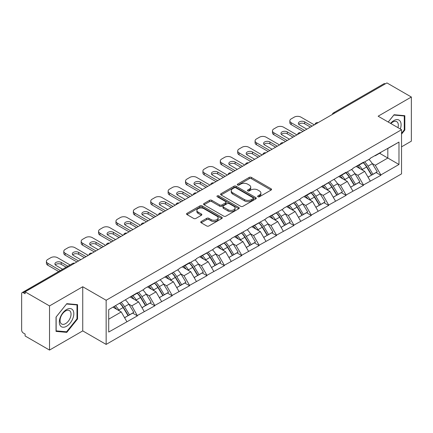 <?xml version="1.0" encoding="UTF-8"?>
<svg xmlns="http://www.w3.org/2000/svg" width="433" height="433" viewBox="0 0 433 433"><rect width="100%" height="100%" fill="white"/><g stroke="black" fill="none" stroke-linecap="round" stroke-linejoin="round"><path stroke-width="0.65" d="M257.944 196.761A1.083 0.628 0 0 0 259.475 196.761L271.101 190.049A1.548 0.893 0 0 0 271.551 189.416A1.548 0.893 0 0 0 271.101 188.788L251.405 177.416A1.548 0.893 0 0 0 249.219 177.416L237.593 184.128A1.083 0.628 0 0 0 237.273 184.566A1.083 0.628 0 0 0 237.593 185.01A1.083 0.628 0 0 0 239.124 185.01L240.629 184.144A4.952 2.858 0 0 1 247.633 184.144L249.273 185.091A4.952 2.858 0 0 1 250.723 187.11A4.952 2.858 0 0 1 249.273 189.134L247.768 190A1.083 0.628 0 0 0 247.449 190.444A1.083 0.628 0 0 0 247.768 190.888A1.083 0.628 0 0 0 249.3 190.888L250.804 190.017A4.952 2.858 0 0 1 257.808 190.017L259.448 190.964A4.952 2.858 0 0 1 260.899 192.988A4.952 2.858 0 0 1 259.448 195.007L257.944 195.878A1.083 0.628 0 0 0 257.624 196.317A1.083 0.628 0 0 0 257.944 196.761L257.944 195.878M201.183 221.507A1.548 0.893 0 0 0 200.728 222.14A1.548 0.893 0 0 0 201.183 222.773L206.709 225.961A1.548 0.893 0 0 0 208.895 225.961L221.81 218.508A1.548 0.893 0 0 0 222.259 217.875A1.548 0.893 0 0 0 221.81 217.242L202.114 205.875A1.548 0.893 0 0 0 199.927 205.875L187.013 213.328A1.548 0.893 0 0 0 186.558 213.962A1.548 0.893 0 0 0 187.013 214.589L193.686 218.443A1.548 0.893 0 0 0 195.878 218.443L201.405 215.255A1.548 0.893 0 0 0 201.854 214.622A1.548 0.893 0 0 0 201.405 213.989L198.092 212.078A4.141 2.392 0 0 1 196.88 210.389A4.141 2.392 0 0 1 199.434 208.181A4.141 2.392 0 0 1 203.948 208.701L216.911 216.186A4.141 2.392 0 0 1 218.124 217.875A4.141 2.392 0 0 1 215.569 220.083A4.141 2.392 0 0 1 211.06 219.563L208.895 218.319A1.548 0.893 0 0 0 206.709 218.319L201.183 221.507L201.183 222.773M82.735 286.743L49.519 305.925L25.103 291.831L386.94 82.925L411.35 97.019L378.133 116.201L401.543 129.716L106.145 300.258L82.735 286.743L82.735 330.893L106.145 344.408L106.145 300.258M240.737 206.314A1.548 0.893 0 0 0 242.924 206.314L255.838 198.861A1.548 0.893 0 0 0 256.287 198.227A1.548 0.893 0 0 0 255.838 197.6L236.142 186.228A1.548 0.893 0 0 0 233.955 186.228L221.041 193.681A1.548 0.893 0 0 0 220.586 194.314A1.548 0.893 0 0 0 221.041 194.942L240.737 206.314M217.702 196.993A1.083 0.628 0 0 1 218.8 197.15L218.8 195.862L238.821 207.423A1.548 0.893 0 0 1 239.276 208.051A1.548 0.893 0 0 1 238.821 208.684L225.912 216.137A1.548 0.893 0 0 1 223.72 216.137L204.03 204.766L204.03 203.505A1.548 0.893 0 0 0 203.575 204.138A1.548 0.893 0 0 0 204.03 204.766M204.03 203.505L209.556 200.317A1.548 0.893 0 0 1 211.742 200.317L219.731 204.928A1.548 0.893 0 0 0 221.918 204.928L225.582 202.812A1.548 0.893 0 0 0 226.037 202.179A1.548 0.893 0 0 0 225.582 201.545L217.269 196.744A1.083 0.628 0 0 1 216.949 196.301A1.083 0.628 0 0 1 217.62 195.727A1.083 0.628 0 0 1 218.8 195.862M106.145 344.408L401.543 173.866L401.543 129.716M119.822 303.241A10.56 6.1 -120 0 1 123.437 307.468L128.357 315.597L132.65 313.119L137.413 315.868L131.838 305.828L128.753 304.047M137.413 315.868L108.71 332.051L108.71 309.655L137.413 292.697L137.413 293.087L144.211 289.157L144.211 288.773L178.991 269.077L178.991 268.693L189.578 262.577L189.578 262.966L196.382 259.042L196.382 258.653L213.767 249.002L213.767 248.612L231.157 238.962L231.157 238.572L248.547 228.922L248.547 228.532L265.938 218.881L265.938 218.497L283.328 208.841L283.328 208.457L300.713 198.801L300.713 198.417L311.305 192.301L311.305 192.69L346.086 172.22L346.086 172.61L352.884 168.681L352.884 168.296L363.471 162.18L363.471 162.57L370.275 158.646L370.275 158.256L398.977 142.073L398.977 164.47L380.861 174.927L375.292 165.271L372.201 163.49M363.271 162.684A10.56 6.1 -120 0 1 366.886 166.911L371.812 175.04L376.104 172.561L380.861 175.311L380.861 174.927M380.861 175.311L363.471 184.967L357.902 175.311L354.811 173.53M345.88 172.724A10.56 6.1 -120 0 1 349.496 176.951L354.421 185.08L358.713 182.602L363.471 185.351L363.471 184.967M363.471 185.351L346.086 195.007L340.511 185.351L337.421 183.57M328.495 182.764A10.56 6.1 -120 0 1 332.111 186.991L337.031 195.121L341.323 192.642L346.086 195.391L346.086 195.007M346.086 195.391L328.696 205.047L323.121 195.391L320.036 193.611M311.105 192.804A10.56 6.1 -120 0 1 314.721 197.031L319.641 205.161L323.933 202.682L328.696 205.431L328.696 205.047M328.696 205.431L311.305 215.082L305.73 205.431L302.645 203.645M293.715 202.844A10.56 6.1 -120 0 1 297.33 207.071L302.25 215.201L306.542 212.722L311.305 215.472L311.305 215.082M311.305 215.472L293.915 225.122L288.34 215.472L285.255 213.686M276.324 212.884A10.56 6.1 -120 0 1 279.94 217.112L284.865 225.241L289.152 222.762L293.915 225.512L293.915 225.122M293.915 225.512L276.525 235.162L270.955 225.512L267.865 223.726M258.934 222.925A10.56 6.1 -120 0 1 262.55 227.152L267.475 235.276L271.767 232.802L276.525 235.552L276.525 235.162M276.525 235.552L259.14 245.202L253.565 235.552L250.474 233.766M241.544 232.965A10.56 6.1 -120 0 1 245.159 237.192L250.085 245.316L254.377 242.843L259.14 245.587L259.14 245.202M259.14 245.587L241.749 255.243L236.174 245.587L233.089 243.806M224.159 243.005A10.56 6.1 -120 0 1 227.774 247.232L232.694 255.356L236.986 252.877L241.749 255.627L241.749 255.243M241.749 255.627L224.359 265.283L218.784 255.627L215.699 253.846M206.768 253.04A10.56 6.1 -120 0 1 210.384 257.272L215.304 265.397L219.596 262.918L224.359 265.667L224.359 265.283M224.359 265.667L206.969 275.323L201.394 265.667L198.309 263.886M189.378 263.08A10.56 6.1 -120 0 1 192.994 267.307L197.919 275.437L202.206 272.958L206.969 275.707L206.969 275.323M206.969 275.707L189.578 285.363L184.009 275.707L180.918 273.927M171.988 273.12A10.56 6.1 -120 0 1 175.603 277.347L180.529 285.477L184.821 282.998L189.578 285.748L189.578 285.363M189.578 285.748L172.193 295.403L166.618 285.748L163.528 283.967M154.597 283.16A10.56 6.1 -120 0 1 158.213 287.388L163.138 295.517L167.43 293.038L172.193 295.788L172.193 295.403M172.193 295.788L154.803 305.444L149.228 295.788L146.137 294.007M137.212 293.201A10.56 6.1 -120 0 1 140.828 297.428L145.748 305.557L150.04 303.078L154.803 305.828L154.803 305.444M154.803 305.828L137.413 315.478M131.502 296.107L131.838 296.302L137.413 293.087M131.838 305.828L138.636 301.904L130.057 296.946M144.211 311.554L138.636 301.904M148.892 286.067L149.228 286.262L154.803 283.047M149.228 295.788L156.026 291.864L147.442 286.906M161.601 301.514L156.026 291.864M166.283 276.032L166.618 276.222L172.193 273.007M166.618 285.748L173.416 281.823L164.832 276.866M178.991 291.474L173.416 281.823M183.673 265.992L184.009 266.181L189.578 262.966M184.009 275.707L190.807 271.783L182.223 266.825M196.382 281.434L190.807 271.783M201.064 255.952L201.394 256.141L206.969 252.926M201.394 265.667L208.197 261.743L199.613 256.785M213.767 271.399L208.197 261.743M218.449 245.912L218.784 246.106L224.359 242.886M218.784 255.627L225.582 251.703L217.003 246.745M231.157 261.359L225.582 251.703M235.839 235.871L236.174 236.066L241.749 232.846M236.174 245.587L242.973 241.663L234.388 236.71M248.547 251.319L242.973 241.663M253.229 225.831L253.565 226.026L259.14 222.806M253.565 235.552L260.363 231.623L251.779 226.67M265.938 241.278L260.363 231.623M270.62 215.791L270.955 215.986L276.525 212.765M270.955 225.512L277.753 221.582L269.169 216.63M283.328 231.238L277.753 221.582M288.01 205.751L288.34 205.946L293.915 202.725M288.34 215.472L295.144 211.542L286.559 206.59M300.713 221.198L295.144 211.542M305.395 195.711L305.73 195.905L311.305 192.69M305.73 205.431L312.534 201.507L303.95 196.55M318.103 211.158L312.534 201.507M322.785 185.67L323.121 185.865L328.696 182.65M323.121 195.391L329.919 191.467L321.34 186.509M335.494 201.118L329.919 191.467M340.176 175.636L340.511 175.825L346.086 172.61M340.511 185.351L347.309 181.427L338.725 176.469M352.884 191.077L347.309 181.427M357.566 165.595L357.902 165.785L363.471 162.57M357.902 175.311L364.7 171.387L356.115 166.429M370.275 181.037L364.7 171.387M385.267 83.894L334.769 113.045M334.06 113.457A2.365 1.364 120 0 1 334.66 112.981A2.365 1.364 60 0 0 333.475 112.867L383.974 83.71A2.365 1.364 60 0 1 385.154 83.829M374.956 155.555L375.292 155.745L380.861 152.53M375.292 165.271L387.827 158.034L387.827 148.508L398.977 142.073M379.579 153.271L398.977 164.47M401.543 146.836L411.35 141.169L411.35 97.019M49.519 305.925L49.519 350.075L25.103 335.981L25.103 334.049L23.322 333.02A2.365 1.364 -120 0 1 21.65 330.125L21.65 293.693A2.365 1.364 -120 0 1 22.137 292.611A2.365 1.364 -120 0 1 23.322 292.73L25.103 293.758L25.103 291.831M49.519 350.075L82.735 330.893M108.71 319.181L121.251 311.939L113.002 307.181M126.82 321.595L121.251 311.939M366.643 167.1L367.195 167.419M349.252 177.14L349.804 177.46M331.862 187.18L332.414 187.5M314.477 197.221L315.029 197.54M297.087 207.261L297.639 207.58M279.696 217.301L280.248 217.62M262.306 227.341L262.858 227.661M244.916 237.381L245.468 237.701M227.525 247.422L228.077 247.736M210.14 257.456L210.692 257.776M192.75 267.497L193.302 267.816M175.36 277.537L175.912 277.856M157.969 287.577L158.521 287.896M140.579 297.617L141.131 297.936M123.194 307.657L123.746 307.977M401.543 134.122L404.828 130.03L404.828 115.692L394.073 114.729L388.212 122.019M77.55 304.643L66.796 303.679L56.041 317.064L56.041 331.402L66.796 332.365L77.55 318.986L77.55 304.643M258.377 196.912L259.448 196.295A4.952 2.858 0 0 0 260.899 194.271L260.899 192.988M250.723 187.11L250.723 188.398A4.952 2.858 0 0 1 249.273 190.423L248.201 191.04M271.08 190.06L251.405 178.705A1.548 0.893 0 0 0 249.219 178.705L238.026 185.162M255.816 198.871L236.142 187.516A1.548 0.893 0 0 0 233.955 187.516L221.063 194.958M253.099 198.671A1.083 0.628 0 0 0 253.419 198.227A1.083 0.628 0 0 0 253.099 197.789L235.812 187.808A1.083 0.628 0 0 0 234.28 187.808L232.694 188.723A4.952 2.858 0 0 0 231.244 190.742A4.952 2.858 0 0 0 232.694 192.766L244.51 199.586A4.952 2.858 0 0 0 251.513 199.586L253.099 198.671L253.099 199.959A1.083 0.628 0 0 0 253.419 199.516L253.419 198.227M231.244 190.742L231.244 192.03A4.952 2.858 0 0 0 232.694 194.054L232.694 192.766M253.099 199.959L251.513 200.874A4.952 2.858 0 0 1 244.51 200.874L232.694 194.054M204.051 204.782L209.556 201.599L209.556 200.317M226.037 202.179L226.037 203.467A1.548 0.893 0 0 1 225.582 204.095L221.918 206.211A1.548 0.893 0 0 1 219.731 206.211L211.742 201.599A1.548 0.893 0 0 0 209.556 201.599M218.8 197.15L238.799 208.695M228.018 209.713A4.141 2.392 0 0 0 232.526 210.227A4.141 2.392 0 0 0 235.081 208.019A4.141 2.392 0 0 0 233.869 206.33L229.301 203.694A1.548 0.893 0 0 0 227.114 203.694L223.45 205.81A1.548 0.893 0 0 0 222.995 206.444A1.548 0.893 0 0 0 223.45 207.071L228.018 209.713L228.018 210.995A4.141 2.392 0 0 0 232.526 211.515A4.141 2.392 0 0 0 235.081 209.307L235.081 208.019M222.995 206.444L222.995 207.726A1.548 0.893 0 0 0 223.45 208.36L223.45 207.071M228.018 210.995L223.45 208.36M218.124 217.875L218.124 219.163A4.141 2.392 0 0 1 215.569 221.371A4.141 2.392 0 0 1 211.06 220.852L208.895 219.607A1.548 0.893 0 0 0 206.709 219.607L201.204 222.784M196.88 210.389L196.88 211.677A4.141 2.392 0 0 0 198.092 213.366L198.092 212.078M201.383 215.266L198.092 213.366M221.788 218.519L202.114 207.158A1.548 0.893 0 0 0 199.927 207.158L187.034 214.6M404.27 129.711L404.828 130.03M76.993 318.661L77.55 318.986M65.659 331.71L66.796 332.365M314.315 124.856L300.94 117.132A4.731 2.728 0 0 0 294.251 117.132L291.241 118.869A4.731 2.728 0 0 0 289.856 120.802A4.731 2.728 0 0 0 291.241 122.734L291.241 124.661L302.943 131.421M291.241 124.661A4.731 2.728 180 0 1 289.856 122.734L289.856 120.802M298.748 124.341A3.702 2.138 180 0 1 304.675 123.795L310.412 127.107M291.241 122.734L304.615 130.457M306.845 129.169L299.436 124.888A3.702 2.138 180 0 1 298.348 123.378A3.702 2.138 180 0 1 300.637 121.402A3.702 2.138 180 0 1 304.675 121.862L312.085 126.144M368.932 159.42A12.925 7.464 60 0 1 372.315 163.679L368.028 166.158A12.925 7.464 -120 0 0 364.64 161.899M368.028 166.158L372.948 174.282L377.24 171.809L372.315 163.679M371.812 175.04L372.948 174.282M376.104 172.561L377.24 171.809M357.247 165.779A10.56 6.1 60 0 1 360.159 168.767M358.897 165.211A12.925 7.464 60 0 1 362.286 169.471L362.773 170.272M368.061 177.205L371.498 175.121L366.578 166.992A12.925 7.464 -120 0 0 363.19 162.732M371.498 175.121L368.018 177.129M296.924 134.896L283.55 127.172A4.731 2.728 0 0 0 276.86 127.172L273.851 128.91A4.731 2.728 0 0 0 272.465 130.842A4.731 2.728 0 0 0 273.851 132.774L273.851 134.701L285.558 141.461M273.851 134.701A4.731 2.728 180 0 1 272.465 132.774L272.465 130.842M281.358 134.382A3.702 2.138 180 0 1 287.285 133.835L293.022 137.147M273.851 132.774L287.225 140.492M289.455 139.209L282.045 134.928A3.702 2.138 180 0 1 280.957 133.413A3.702 2.138 180 0 1 283.247 131.437A3.702 2.138 180 0 1 287.285 131.903L294.694 136.184M351.542 169.46A12.925 7.464 60 0 1 354.93 173.72L350.638 176.199A12.925 7.464 -120 0 0 347.25 171.933M350.638 176.199L355.558 184.323L359.85 181.844L354.93 173.72M354.421 185.08L355.558 184.323M358.713 182.602L359.85 181.844M339.856 175.814A10.56 6.1 60 0 1 342.774 178.807M341.507 175.251A12.925 7.464 60 0 1 344.895 179.511L345.382 180.312M350.67 187.245L354.107 185.162L349.187 177.032A12.925 7.464 -120 0 0 345.799 172.772M354.107 185.162L350.627 187.17M279.534 144.936L266.16 137.212A4.731 2.728 0 0 0 259.47 137.212L256.46 138.95A4.731 2.728 0 0 0 255.075 140.882A4.731 2.728 0 0 0 256.46 142.809L256.46 144.741L268.168 151.501M256.46 144.741A4.731 2.728 180 0 1 255.075 142.814L255.075 140.882M263.968 144.422A3.702 2.138 180 0 1 269.894 143.875L275.637 147.188M256.46 142.809L269.84 150.532M272.07 149.25L264.655 144.968A3.702 2.138 180 0 1 263.573 143.453A3.702 2.138 180 0 1 265.857 141.477A3.702 2.138 180 0 1 269.894 141.943L277.309 146.224M334.152 179.5A12.925 7.464 60 0 1 337.54 183.76L333.248 186.233A12.925 7.464 -120 0 0 329.859 181.974M333.248 186.233L338.168 194.363L342.46 191.884L337.54 183.76M337.031 195.121L338.168 194.363M341.323 192.642L342.46 191.884M322.471 185.854A10.56 6.1 60 0 1 325.383 188.848M324.117 185.292A12.925 7.464 60 0 1 327.505 189.551L327.992 190.352M333.28 197.286L336.722 195.202L331.797 187.072A12.925 7.464 -120 0 0 328.409 182.813M336.722 195.202L333.237 197.21M262.149 154.976L248.769 147.252A4.731 2.728 0 0 0 242.085 147.252L239.07 148.99A4.731 2.728 0 0 0 237.69 150.922A4.731 2.728 0 0 0 239.07 152.849L239.07 154.781L250.777 161.541M239.07 154.781A4.731 2.728 180 0 1 237.69 152.849L237.69 150.922M246.577 154.462A3.702 2.138 180 0 1 252.504 153.915L258.247 157.228M239.07 152.849L252.45 160.573M254.68 159.284L247.265 155.009A3.702 2.138 180 0 1 246.182 153.493A3.702 2.138 180 0 1 248.466 151.518A3.702 2.138 180 0 1 252.504 151.983L259.919 156.264M316.761 189.535A12.925 7.464 60 0 1 320.149 193.8L315.857 196.273A12.925 7.464 -120 0 0 312.469 192.014M315.857 196.273L320.783 204.403L325.069 201.924L320.149 193.8M319.641 205.161L320.783 204.403M323.933 202.682L325.069 201.924M305.081 195.895A10.56 6.1 60 0 1 307.993 198.882M306.732 195.332A12.925 7.464 60 0 1 310.115 199.591L310.602 200.392M315.89 207.326L319.332 205.242L314.407 197.112A12.925 7.464 -120 0 0 311.018 192.853M319.332 205.242L315.846 207.25M244.759 165.016L231.379 157.293A4.731 2.728 0 0 0 224.695 157.293L221.685 159.03A4.731 2.728 0 0 0 220.3 160.962A4.731 2.728 0 0 0 221.685 162.889L221.685 164.821L233.387 171.576M221.685 164.821A4.731 2.728 180 0 1 220.3 162.889L220.3 160.962M229.192 164.502A3.702 2.138 180 0 1 235.114 163.95L240.856 167.268M221.685 162.889L235.059 170.613M237.289 169.325L229.874 165.049A3.702 2.138 180 0 1 228.792 163.533A3.702 2.138 180 0 1 231.076 161.558A3.702 2.138 180 0 1 235.114 162.023L242.529 166.299M299.371 199.575A12.925 7.464 60 0 1 302.759 203.835L298.467 206.314A12.925 7.464 -120 0 0 295.079 202.054M298.467 206.314L303.392 214.443L307.684 211.964L302.759 203.835M302.25 215.201L303.392 214.443M306.542 212.722L307.684 211.964M287.691 205.935A10.56 6.1 60 0 1 290.603 208.923M289.341 205.372A12.925 7.464 60 0 1 292.73 209.632L293.211 210.433M298.505 217.366L301.942 215.277L297.022 207.153A12.925 7.464 -120 0 0 293.634 202.893M301.942 215.277L298.461 217.29M227.368 175.056L213.994 167.333A4.731 2.728 0 0 0 207.304 167.333L204.295 169.07A4.731 2.728 0 0 0 202.909 170.997A4.731 2.728 0 0 0 204.295 172.929L204.295 174.862L215.997 181.616M204.295 174.862A4.731 2.728 180 0 1 202.909 172.929L202.909 170.997M211.802 174.537A3.702 2.138 180 0 1 217.729 173.99L223.466 177.308M204.295 172.929L217.669 180.653M219.899 179.365L212.489 175.089A3.702 2.138 180 0 1 211.401 173.573A3.702 2.138 180 0 1 213.691 171.598A3.702 2.138 180 0 1 217.729 172.063L225.138 176.339M281.98 209.615A12.925 7.464 60 0 1 285.369 213.875L281.077 216.354A12.925 7.464 -120 0 0 277.694 212.094M281.077 216.354L286.002 224.483L290.294 222.005L285.369 213.875M284.865 225.241L286.002 224.483M289.152 222.762L290.294 222.005M270.3 215.975A10.56 6.1 60 0 1 273.212 218.963M271.951 215.407A12.925 7.464 60 0 1 275.339 219.672L275.826 220.473M281.114 227.406L284.551 225.317L279.631 217.193A12.925 7.464 -120 0 0 276.243 212.933M284.551 225.317L281.071 227.33M400.309 129.002A10.246 5.916 120 0 0 400.124 121.137A10.246 5.916 120 0 0 390.566 123.378M397.959 127.648A7.756 4.482 120 0 0 397.586 122.447A7.756 4.482 120 0 0 396.715 121.635A7.756 4.482 120 0 0 390.885 123.562M388.233 122.03L393.851 115.048L404.27 115.979L404.27 129.873L401.543 133.272M403.583 115.579L404.27 115.979M60.295 325.703A10.246 5.916 120 0 0 70.195 323.05A10.246 5.916 120 0 0 72.847 310.088A10.246 5.916 120 0 0 62.947 312.74A10.246 5.916 120 0 0 60.295 325.703M60.804 323.218A7.756 4.482 120 0 0 61.675 324.025A7.756 4.482 120 0 0 68.896 320.404A7.756 4.482 120 0 0 70.308 311.397A7.756 4.482 120 0 0 69.437 310.591A7.756 4.482 120 0 0 62.217 314.212A7.756 4.482 120 0 0 60.804 323.218M66.574 303.998L76.993 304.929L76.993 318.823L66.574 331.792L56.149 330.861L56.149 316.961L66.552 303.982M76.305 304.529L76.993 304.929M209.978 185.091L196.604 177.373A4.731 2.728 0 0 0 189.914 177.373L186.904 179.11A4.731 2.728 0 0 0 185.519 181.037A4.731 2.728 0 0 0 186.904 182.97L186.904 184.902L198.606 191.657M186.904 184.902A4.731 2.728 180 0 1 185.519 182.97L185.519 181.037M194.412 184.577A3.702 2.138 180 0 1 200.338 184.03L206.076 187.348M186.904 182.97L200.279 190.693M202.509 189.405L195.099 185.124A3.702 2.138 180 0 1 194.011 183.614A3.702 2.138 180 0 1 196.301 181.638A3.702 2.138 180 0 1 200.338 182.104L207.748 186.379M264.595 219.655A12.925 7.464 60 0 1 267.984 223.915L263.692 226.394A12.925 7.464 -120 0 0 260.303 222.134M263.692 226.394L268.612 234.524L272.904 232.045L267.984 223.915M267.475 235.276L268.612 234.524M271.767 232.802L272.904 232.045M252.91 226.015A10.56 6.1 60 0 1 255.827 229.003M254.561 225.447A12.925 7.464 60 0 1 257.949 229.707L258.436 230.508M263.724 237.441L267.161 235.357L262.241 227.233A12.925 7.464 -120 0 0 258.853 222.973M267.161 235.357L263.681 237.371M192.588 195.131L179.213 187.413A4.731 2.728 0 0 0 172.523 187.413L169.514 189.151A4.731 2.728 0 0 0 168.128 191.077A4.731 2.728 0 0 0 169.514 193.01L169.514 194.942L181.221 201.697M169.514 194.942A4.731 2.728 180 0 1 168.128 193.01L168.128 191.077M177.021 194.617A3.702 2.138 180 0 1 182.948 194.071L188.691 197.388M169.514 193.01L182.894 200.733M185.118 199.445L177.709 195.164A3.702 2.138 180 0 1 176.621 193.654A3.702 2.138 180 0 1 178.91 191.678A3.702 2.138 180 0 1 182.948 192.138L190.358 196.42M247.205 229.696A12.925 7.464 60 0 1 250.593 233.955L246.301 236.434A12.925 7.464 -120 0 0 242.913 232.175M246.301 236.434L251.221 244.564L255.513 242.085L250.593 233.955M250.085 245.316L251.221 244.564M254.377 242.843L255.513 242.085M235.52 236.055A10.56 6.1 60 0 1 238.437 239.043M237.17 235.487A12.925 7.464 60 0 1 240.559 239.747L241.046 240.548M246.334 247.481L249.776 245.397L244.851 237.273A12.925 7.464 -120 0 0 241.462 233.008M249.776 245.397L246.29 247.411M175.203 205.172L161.823 197.448A4.731 2.728 0 0 0 155.133 197.448L152.124 199.185A4.731 2.728 0 0 0 150.738 201.118A4.731 2.728 0 0 0 152.124 203.05L152.124 204.982L163.831 211.737M152.124 204.982A4.731 2.728 180 0 1 150.738 203.05L150.738 201.118M159.631 204.657A3.702 2.138 180 0 1 165.558 204.111L171.3 207.423M152.124 203.05L165.503 210.774M167.733 209.485L160.318 205.204A3.702 2.138 180 0 1 159.236 203.694A3.702 2.138 180 0 1 161.52 201.718A3.702 2.138 180 0 1 165.558 202.179L172.973 206.46M229.815 239.736A12.925 7.464 60 0 1 233.203 243.996L228.911 246.474A12.925 7.464 -120 0 0 225.523 242.215M228.911 246.474L233.836 254.604L238.123 252.125L233.203 243.996M232.694 255.356L233.836 254.604M236.986 252.877L238.123 252.125M218.135 246.096A10.56 6.1 60 0 1 221.046 249.083M219.785 245.527A12.925 7.464 60 0 1 223.168 249.787L223.655 250.588M228.943 257.521L232.386 255.438L227.46 247.308A12.925 7.464 -120 0 0 224.072 243.048M232.386 255.438L228.9 257.451M157.812 215.212L144.433 207.488A4.731 2.728 0 0 0 137.748 207.488L134.739 209.226A4.731 2.728 0 0 0 133.353 211.158A4.731 2.728 0 0 0 134.739 213.09L134.739 215.022L146.441 221.777M134.739 215.022A4.731 2.728 180 0 1 133.353 213.09L133.353 211.158M142.246 214.698A3.702 2.138 180 0 1 148.167 214.151L153.91 217.463M134.739 213.09L148.113 220.814M150.343 219.526L142.928 215.244A3.702 2.138 180 0 1 141.845 213.734A3.702 2.138 180 0 1 144.129 211.759A3.702 2.138 180 0 1 148.167 212.219L155.582 216.5M212.424 249.776A12.925 7.464 60 0 1 215.813 254.036L211.52 256.515A12.925 7.464 -120 0 0 208.132 252.255M211.52 256.515L216.446 264.639L220.738 262.165L215.813 254.036M215.304 265.397L216.446 264.639M219.596 262.918L220.738 262.165M200.744 256.136A10.56 6.1 60 0 1 203.656 259.123M202.395 255.567A12.925 7.464 60 0 1 205.783 259.827L206.265 260.628M211.553 267.562L214.995 265.478L210.07 257.348A12.925 7.464 -120 0 0 206.687 253.089M214.995 265.478L211.515 267.486M140.422 225.252L127.048 217.528A4.731 2.728 0 0 0 120.358 217.528L117.348 219.266A4.731 2.728 0 0 0 115.963 221.198A4.731 2.728 0 0 0 117.348 223.13L117.348 225.057L129.05 231.817M117.348 225.057A4.731 2.728 180 0 1 115.963 223.13L115.963 221.198M124.856 224.738A3.702 2.138 180 0 1 130.777 224.191L136.519 227.504M117.348 223.13L130.723 230.854M132.953 229.566L125.543 225.284A3.702 2.138 180 0 1 124.455 223.774A3.702 2.138 180 0 1 126.745 221.799A3.702 2.138 180 0 1 130.777 222.259L138.192 226.54M195.034 259.816A12.925 7.464 60 0 1 198.422 264.076L194.13 266.555A12.925 7.464 -120 0 0 190.747 262.295M194.13 266.555L199.056 274.679L203.348 272.205L198.422 264.076M197.919 275.437L199.056 274.679M202.206 272.958L203.348 272.205M183.354 266.176A10.56 6.1 60 0 1 186.266 269.164M185.005 265.608A12.925 7.464 60 0 1 188.393 269.867L188.875 270.668M194.168 277.602L197.605 275.518L192.685 267.388A12.925 7.464 -120 0 0 189.297 263.129M197.605 275.518L194.125 277.526M123.032 235.292L109.657 227.569A4.731 2.728 0 0 0 102.967 227.569L99.958 229.306A4.731 2.728 0 0 0 98.572 231.238A4.731 2.728 0 0 0 99.958 233.171L99.958 235.097L111.66 241.858M99.958 235.097A4.731 2.728 180 0 1 98.572 233.171L98.572 231.238M107.465 234.778A3.702 2.138 180 0 1 113.392 234.231L119.129 237.544M99.958 233.171L113.332 240.889M115.562 239.606L108.153 235.325A3.702 2.138 180 0 1 107.065 233.815A3.702 2.138 180 0 1 109.354 231.834A3.702 2.138 180 0 1 113.392 232.299L120.802 236.58M177.649 269.856A12.925 7.464 60 0 1 181.037 274.116L176.745 276.595A12.925 7.464 -120 0 0 173.357 272.33M176.745 276.595L181.665 284.719L185.957 282.24L181.037 274.116M180.529 285.477L181.665 284.719M184.821 282.998L185.957 282.24M165.963 276.216A10.56 6.1 60 0 1 168.875 279.204M167.614 275.648A12.925 7.464 60 0 1 171.003 279.907L171.49 280.708M176.778 287.642L180.215 285.558L175.295 277.429A12.925 7.464 -120 0 0 171.906 273.169M180.215 285.558L176.734 287.566M105.641 245.332L92.267 237.609A4.731 2.728 0 0 0 85.577 237.609L82.568 239.346A4.731 2.728 0 0 0 81.182 241.278A4.731 2.728 0 0 0 82.568 243.211L82.568 245.138L94.275 251.898M82.568 245.138A4.731 2.728 180 0 1 81.182 243.211L81.182 241.278M90.075 244.818A3.702 2.138 180 0 1 96.002 244.272L101.739 247.584M82.568 243.211L95.942 250.929M98.172 249.646L90.762 245.365A3.702 2.138 180 0 1 89.674 243.849A3.702 2.138 180 0 1 91.964 241.874A3.702 2.138 180 0 1 96.002 242.339L103.411 246.621M160.259 279.897A12.925 7.464 60 0 1 163.647 284.156L159.355 286.63A12.925 7.464 -120 0 0 155.967 282.37M159.355 286.63L164.275 294.759L168.567 292.28L163.647 284.156M163.138 295.517L164.275 294.759M167.43 293.038L168.567 292.28M148.573 286.251A10.56 6.1 60 0 1 151.49 289.244M150.224 285.688A12.925 7.464 60 0 1 153.612 289.948L154.099 290.749M159.387 297.682L162.83 295.598L157.904 287.469A12.925 7.464 -120 0 0 154.516 283.209M162.83 295.598L159.344 297.606M88.251 255.373L74.877 247.649A4.731 2.728 0 0 0 68.187 247.649L65.177 249.386A4.731 2.728 0 0 0 63.792 251.319A4.731 2.728 0 0 0 65.177 253.245L65.177 255.178L76.885 261.938M65.177 255.178A4.731 2.728 180 0 1 63.792 253.245L63.792 251.319M72.684 254.858A3.702 2.138 180 0 1 78.611 254.312L84.354 257.624M65.177 253.245L78.557 260.969M80.787 259.681L73.372 255.405A3.702 2.138 180 0 1 72.289 253.89A3.702 2.138 180 0 1 74.573 251.914A3.702 2.138 180 0 1 78.611 252.379L86.026 256.661M142.868 289.937A12.925 7.464 60 0 1 146.257 294.196L141.964 296.67A12.925 7.464 -120 0 0 138.576 292.41M141.964 296.67L146.884 304.8L151.177 302.321L146.257 294.196M145.748 305.557L146.884 304.8M150.04 303.078L151.177 302.321M131.188 296.291A10.56 6.1 60 0 1 134.1 299.279M132.834 295.728A12.925 7.464 60 0 1 136.222 299.988L136.709 300.789M141.997 307.722L145.439 305.638L140.514 297.509A12.925 7.464 -120 0 0 137.126 293.249M145.439 305.638L141.954 307.647M70.059 264.947L57.486 257.689A4.731 2.728 0 0 0 50.802 257.689L47.792 259.427A4.731 2.728 0 0 0 46.407 261.359A4.731 2.728 0 0 0 47.792 263.286L47.792 265.218L58.688 271.513M47.792 265.218A4.731 2.728 180 0 1 46.407 263.286L46.407 261.359M55.294 264.899A3.702 2.138 180 0 1 61.221 264.352L66.157 267.199M47.792 263.286L60.36 270.544M62.59 269.261L55.981 265.445A3.702 2.138 180 0 1 54.899 263.93A3.702 2.138 180 0 1 57.183 261.954A3.702 2.138 180 0 1 61.221 262.42L67.829 266.235M125.478 299.972A12.925 7.464 60 0 1 128.866 304.231L124.574 306.71A12.925 7.464 -120 0 0 121.186 302.45M124.574 306.71L129.499 314.84L133.792 312.361L128.866 304.231M128.357 315.597L129.499 314.84M132.65 313.119L133.792 312.361M114.079 306.553A10.56 6.1 60 0 1 116.71 309.319M115.449 305.768A12.925 7.464 60 0 1 118.837 310.028L119.319 310.829M124.607 317.762L128.049 315.673L123.124 307.549A12.925 7.464 -120 0 0 119.741 303.289M128.049 315.673L124.563 317.687M73.929 263.643L23.322 292.73M74.416 263.361A2.365 1.364 -60 0 0 73.816 263.578A2.365 1.364 -120 0 0 72.636 263.459L22.137 292.611M316.669 123.497A2.365 1.364 120 0 1 317.27 123.021A2.365 1.364 -60 0 1 317.871 122.804M299.279 133.537A2.365 1.364 120 0 1 299.88 133.061A2.365 1.364 -60 0 1 300.48 132.844M281.888 143.577A2.365 1.364 120 0 1 282.489 143.101A2.365 1.364 -60 0 1 283.09 142.885M264.503 153.618A2.365 1.364 120 0 1 265.099 153.141A2.365 1.364 -60 0 1 265.7 152.925M247.113 163.658A2.365 1.364 120 0 1 247.714 163.181A2.365 1.364 -60 0 1 248.309 162.965M229.723 173.693A2.365 1.364 120 0 1 230.324 173.222A2.365 1.364 -60 0 1 230.924 173M212.332 183.733A2.365 1.364 120 0 1 212.933 183.262A2.365 1.364 -60 0 1 213.534 183.04M194.942 193.773A2.365 1.364 120 0 1 195.543 193.297A2.365 1.364 -60 0 1 196.144 193.08M177.552 203.813A2.365 1.364 120 0 1 178.152 203.337A2.365 1.364 -60 0 1 178.753 203.12M160.167 213.853A2.365 1.364 120 0 1 160.767 213.377A2.365 1.364 -60 0 1 161.363 213.16M142.776 223.893A2.365 1.364 120 0 1 143.377 223.417A2.365 1.364 -60 0 1 143.978 223.201M125.386 233.934A2.365 1.364 120 0 1 125.987 233.457A2.365 1.364 -60 0 1 126.588 233.241M107.996 243.974A2.365 1.364 120 0 1 108.596 243.498A2.365 1.364 -60 0 1 109.197 243.281M90.605 254.014A2.365 1.364 120 0 1 91.206 253.538A2.365 1.364 -60 0 1 91.807 253.321M259.448 196.295L259.448 195.007M247.768 190.888L247.768 190M249.273 190.423L249.273 189.134M237.593 185.01L237.593 184.128M249.219 178.705L249.219 177.416M251.405 178.705L251.405 177.416M271.101 190.049L271.101 188.788M221.041 194.942L221.041 193.681M233.955 187.516L233.955 186.228M236.142 187.516L236.142 186.228M255.838 198.861L255.838 197.6M244.51 200.874L244.51 199.586M251.513 200.874L251.513 199.586M211.742 201.599L211.742 200.317M219.731 206.211L219.731 204.928M221.918 206.211L221.918 204.928M225.582 204.095L225.582 202.812M238.821 208.684L238.821 207.423M206.709 219.607L206.709 218.319M208.895 219.607L208.895 218.319M211.06 220.852L211.06 219.563M201.405 215.255L201.405 213.989M187.013 214.589L187.013 213.328M199.927 207.158L199.927 205.875M202.114 207.158L202.114 205.875M221.81 218.508L221.81 217.242M366.578 166.992L362.286 169.471M304.675 123.795L304.675 121.862M349.187 177.032L344.895 179.511M287.285 133.835L287.285 131.903M331.797 187.072L327.505 189.551M269.894 143.875L269.894 141.943M314.407 197.112L310.115 199.591M252.504 153.915L252.504 151.983M297.022 207.153L292.73 209.632M235.114 163.95L235.114 162.023M279.631 217.193L275.339 219.672M217.729 173.99L217.729 172.063M262.241 227.233L257.949 229.707M200.338 184.03L200.338 182.104M244.851 237.273L240.559 239.747M182.948 194.071L182.948 192.138M227.46 247.308L223.168 249.787M165.558 204.111L165.558 202.179M210.07 257.348L205.783 259.827M148.167 214.151L148.167 212.219M192.685 267.388L188.393 269.867M130.777 224.191L130.777 222.259M175.295 277.429L171.003 279.907M113.392 234.231L113.392 232.299M157.904 287.469L153.612 289.948M96.002 244.272L96.002 242.339M140.514 297.509L136.222 299.988M78.611 254.312L78.611 252.379M123.124 307.549L118.837 310.028M61.221 264.352L61.221 262.42M333.475 112.867A2.365 2.365 0 0 0 332.338 114.447M318.028 122.712A2.365 2.365 0 0 0 314.948 124.487M300.637 132.752A2.365 2.365 0 0 0 297.563 134.528M283.247 142.793A2.365 2.365 0 0 0 280.173 144.568M265.857 152.833A2.365 2.365 0 0 0 262.782 154.608M248.472 162.873A2.365 2.365 0 0 0 245.392 164.648M231.081 172.913A2.365 2.365 0 0 0 228.002 174.688M213.691 182.948A2.365 2.365 0 0 0 210.617 184.729M196.301 192.988A2.365 2.365 0 0 0 193.226 194.769M178.91 203.028A2.365 2.365 0 0 0 175.836 204.804M161.525 213.068A2.365 2.365 0 0 0 158.446 214.844M144.135 223.109A2.365 2.365 0 0 0 141.055 224.884M126.745 233.149A2.365 2.365 0 0 0 123.665 234.924M109.354 243.189A2.365 2.365 0 0 0 106.28 244.964M91.964 253.229A2.365 2.365 0 0 0 88.889 255.005M74.579 263.269A2.365 2.365 0 0 0 72.636 263.459"/></g></svg>
